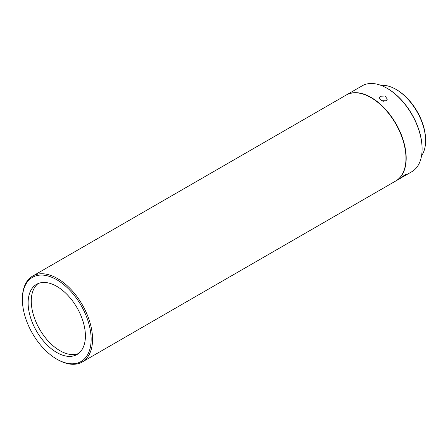 <?xml version="1.0" encoding="UTF-8"?>
<svg xmlns="http://www.w3.org/2000/svg" width="448" height="448" viewBox="0 0 448 448"><rect width="100%" height="100%" fill="white"/><g stroke="black" fill="none" stroke-linecap="round" stroke-linejoin="round"><path stroke-width="0.67" d="M78.534 353.494A40.505 23.386 60 0 1 59.914 350.683A40.505 23.386 60 0 1 31.27 301.078A40.505 23.386 60 0 1 38.153 283.545M421.568 155.702A41.994 24.242 -120 0 0 425.6 140.773A41.994 24.242 -120 0 0 395.909 89.342A41.994 24.242 -120 0 0 385.93 85.574A41.994 24.242 -120 0 0 380.962 85.372M425.6 140.773L425.6 139.966A41.003 23.671 -120 0 0 396.609 89.746L395.909 89.342M395.802 180.958A49.599 28.638 -120 0 0 395.92 180.891A49.599 28.638 -120 0 0 400.764 133.403A49.599 28.638 -120 0 0 359.341 92.994A49.599 28.638 -120 0 0 346.321 94.987L362.219 85.803A49.599 28.638 60 0 1 375.239 83.815A49.599 28.638 60 0 1 387.022 88.262L387.492 88.53A48.938 28.252 60 0 1 422.094 148.467L422.094 149.01A49.599 28.638 60 0 1 411.818 171.713L402.651 177.005M387.022 88.262A49.599 28.638 60 0 1 422.094 149.01M386.131 100.766L387.335 99.159L385.084 96.046L380.38 96.23L379.193 97.737L381.472 100.727L386.131 100.766M401.705 177.554L407.137 173.942L405.49 174.597C401.934 176.842 397.914 179.978 401.705 177.554L400.176 178.405M371.006 97.647A49.269 28.442 60 0 1 371.123 97.714A49.269 28.442 60 0 1 388.31 112.868A49.269 28.442 60 0 1 405.961 158.054A49.269 28.442 60 0 1 405.961 158.189M82.27 361.978L395.685 181.026A49.599 28.638 -120 0 0 405.961 158.323A49.599 28.638 -120 0 0 388.192 112.834A49.599 28.638 -120 0 0 370.888 97.574L370.888 97.574A49.599 28.638 -120 0 0 346.091 95.122L32.67 276.069A49.599 28.638 60 0 1 57.473 278.527A49.599 28.638 60 0 1 92.546 339.27A49.599 28.638 60 0 1 82.27 361.978A49.599 28.638 60 0 1 57.473 359.52L56.767 359.117A48.608 28.062 60 0 1 22.4 299.583A48.608 28.062 60 0 1 56.773 279.742A48.608 28.062 60 0 1 91.14 339.27A48.608 28.062 60 0 1 56.767 359.117M22.4 299.583L22.4 298.777A49.599 28.638 60 0 1 32.67 276.069M382.026 100.946L383.83 101.282M28.129 302.893A40.505 23.386 -120 0 0 45.808 343.655A40.505 23.386 -120 0 0 77.022 354.508A40.505 23.386 -120 0 0 85.411 335.966A40.505 23.386 -120 0 0 67.732 295.198A40.505 23.386 -120 0 0 36.518 284.351A40.505 23.386 -120 0 0 28.129 302.893M395.92 180.891L400.932 177.996"/></g></svg>
